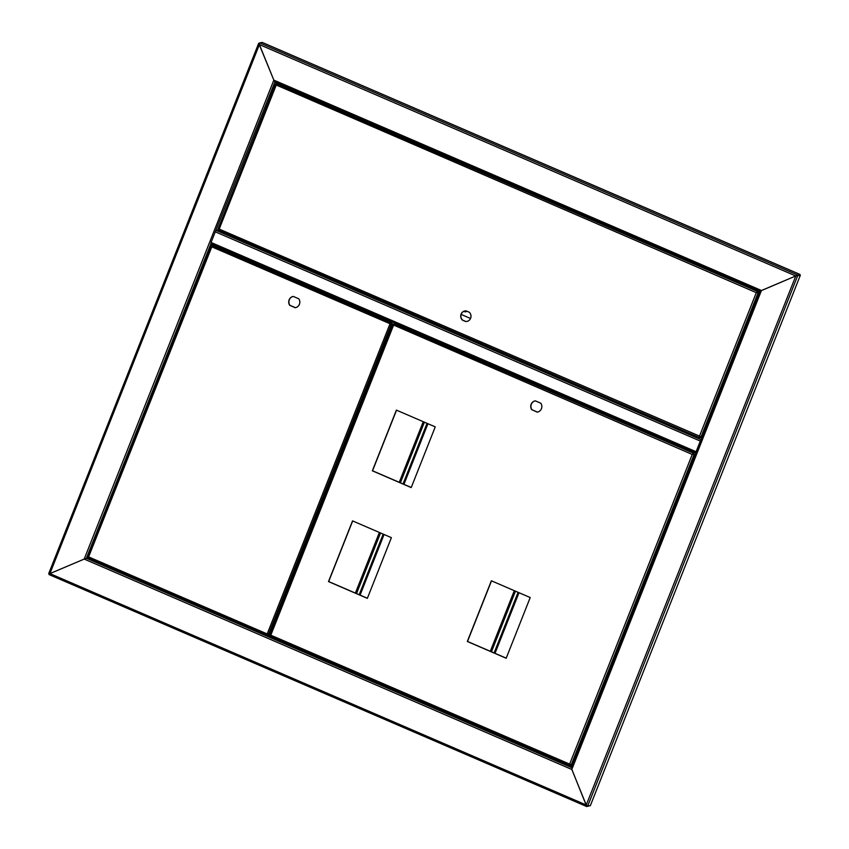 <?xml version="1.0" encoding="UTF-8"?>
<svg xmlns="http://www.w3.org/2000/svg" width="849" height="849" viewBox="0 0 849 849"><rect width="100%" height="100%" fill="white"/><g stroke="black" fill="none" stroke-linecap="round" stroke-linejoin="round"><path stroke-width="1.27" d="M571.738 769.12L586.744 806.55L589.514 805.85M84.348 559.013L87.925 557.995L84.2 559.077L273.834 80.114L274.97 81.939L273.834 80.114L761.447 290.485L759.993 291.196L795.725 275.967L800.31 275.352L590.32 805.712L586.977 805.881M259.465 43.161L258.722 43.288L273.834 80.114L259.391 44.572L259.635 42.896L262.299 42.45L799.928 274.407L795.906 275.936L797.646 275.798L587.657 806.168L586.266 805.001L795.8 275.946M587.657 806.168L586.266 805.001L571.812 769.459L84.2 559.077L49.836 573.616M587.317 806.019L586.447 804.969M799.928 274.407L800.31 275.352M215.285 231.819L211.072 242.453L696.106 451.71L700.319 441.077L215.285 231.819L274.906 81.928L759.993 291.196L571.345 767.581M572.024 764.482L572.3 765.161L572.024 764.482M759.738 291.748L757.87 292.544L759.738 291.748M461.145 314.417L470.526 318.471M463.787 311.35L464.467 311.636A2.409 2.324 -99.5 0 0 466.897 311.222M465.814 311.774A2.409 2.324 80.5 0 1 464.615 311.615L463.894 311.296M761.585 290.464L795.725 275.967L259.391 44.572L49.921 573.606L48.69 573.659L258.669 43.426M259.635 42.896L797.264 274.853L795.906 275.936M259.571 44.541L259.37 43.564L259.571 44.541M277.209 82.915L277.581 83.828L277.209 82.915M259.401 43.479L258.669 43.331L48.69 573.659L49.359 573.935L48.775 573.669M50.112 573.574L49.38 573.935L50.112 573.574M88.402 556.774L87.925 557.995L89.018 557.57L87.925 557.995L571.695 766.711M700.828 437.522L699.916 437.829L700.085 436.566L699.438 436.29L756.3 292.672L759.059 292.725L702.091 436.619L701.094 436.779L218.554 228.816L219.201 229.092L276.063 85.484L276.689 83.977L277.687 83.807L758.454 291.228L756.3 292.672L275.246 84.592L218.225 228.498L275.182 84.741M465.061 310.925A5.317 5.147 -99.5 0 0 462.62 320.094L465.783 321.463A5.317 5.147 -99.5 0 0 466.823 321.421M466.101 310.883A5.317 5.147 -99.5 0 0 462.44 320.126L465.602 321.495A5.317 5.147 -99.5 0 0 469.264 312.241L466.101 310.883M700.245 436.598L700.16 437.171L701.03 436.789M699.841 437.797L218.352 230.079L218.554 228.816M276.403 84.486L275.246 84.592L276.243 85.452L276.275 84.804M276.689 83.977L757.457 291.398L756.3 292.672M757.191 292.067L758.454 291.228M756.48 292.64L757.414 292.618M701.094 436.779L758.061 292.894L759.059 292.725M268.433 634.797L267.403 635.116L267.191 633.948L390.02 323.734L392.408 323.957L269.579 634.161L267.191 633.948L88.614 556.891L211.794 246.847L213.577 245.563L391.792 322.45L390.02 323.734L211.794 246.847M88.434 557.899L267.403 635.116L88.434 557.899L88.2 556.594L211.03 246.422M293.255 296.418A5.741 5.55 -99.5 0 0 289.732 305.332L295.261 307.731A5.741 5.55 -99.5 0 0 298.795 298.806L293.255 296.418A5.741 5.55 -99.5 0 0 289.912 305.311L295.441 307.688M267.722 634.161L268.38 634.341M212.123 246.178L211.061 246.359L211.9 246.603M212.505 245.743L390.72 322.631L390.02 323.734M390.455 323.299L391.792 322.45M390.2 323.702L392.408 323.957M84.2 559.077L49.921 573.606L586.266 805.001M586.638 806.508L49.083 574.593L49.359 573.924M49.115 574.593L49.921 573.606L49.115 574.593M49.083 574.593L586.691 806.539L587.009 805.892M700.319 441.077L701.157 439.697L216.177 230.429L217.981 230.121M466.366 311.594L464.891 310.957M466.239 311.647L464.732 310.999M696.169 452.305L700.892 440.376M696.106 451.71L695.893 452.973L210.87 243.716L211.072 242.453M695.862 452.942L210.87 243.716M423.237 421.698L399.242 482.306M379.376 532.472L355.381 593.08M514.303 590.681L490.308 651.289M531.941 409.727L537.3 412.147A5.741 5.55 -99.5 0 0 540.824 403.233L535.284 400.845A5.741 5.55 -99.5 0 0 531.941 409.727L537.47 412.115M491.507 580.843L467.512 641.451L506.216 658.155M396.536 410.173L372.541 470.781L411.245 487.485M352.675 520.946L328.68 581.554L367.394 598.258M692.423 454.427L693.4 453.175L692.423 454.427L695.013 454.512L572.3 764.44L570.284 764.387L570.125 765.66L571.228 764.609M570.443 764.418L570.369 764.991L571.239 764.853M390.943 323.214L393.618 324.456L392.588 324.636L393.596 325.496L393.618 324.849M535.284 400.845A5.741 5.55 -99.5 0 0 531.761 409.759M506.184 658.251L530.211 597.547L491.359 580.78L467.321 641.483L506.184 658.251M411.213 487.581L435.25 426.877L396.387 410.109L372.361 470.813L411.213 487.581M391.389 537.65L352.537 520.883L328.499 581.586L367.352 598.354L391.389 537.65M570.337 764.387L569.637 764.111L692.243 454.448L693.357 454.395M570.04 765.628L269.95 636.166L270.162 634.903L270.81 635.179L269.833 634.596L392.525 324.785M692.243 454.448L392.588 324.636L269.833 634.596M570.284 764.387L270.81 635.179L394.032 324.021L395.029 323.851L694.397 453.005L693.134 453.844M571.292 764.609L694.004 454.682L695.013 454.512M393.819 324.371L391.124 323.182M394.032 324.021L693.4 453.175L694.397 453.005M571.409 767.507L759.993 291.207M761.447 290.485L571.812 769.459M697.729 436.906L697.305 437.999M276.19 82.48L275.363 84.571M218.331 228.636L217.715 230.164M212.144 244.257L211.327 246.316M210.913 243.727L86.386 558.249L571.377 767.496M218.204 231.299L218.628 230.206M276.339 84.465L276.986 82.82M222.831 233.295L223.266 232.202M700.765 437.691L701.03 437.023M269.929 635.625L268.38 634.956L268.624 634.32M268.507 634.341L391.325 324.138L390.678 323.851M571.993 765.947L570.984 765.511M356.538 593.578L380.543 532.97M400.399 482.805L424.394 422.197M427.938 423.725L403.944 484.333M384.077 534.499L360.082 595.107M427.036 423.333L403.042 483.941M383.175 534.106L359.18 594.714M359.424 594.82L383.419 534.212M403.275 484.047L427.28 423.439M491.465 651.788L515.46 591.18M519.004 592.708L495.009 653.316M518.102 592.315L494.107 652.923M494.341 653.03L518.346 592.422M759.961 291.196L274.906 81.928M699.873 437.829L218.352 230.079M700.871 437.638L701.136 436.97M88.2 556.594L211.019 246.38M268.464 634.903L268.709 634.309M570.082 765.649L269.95 636.166M571.069 765.458L571.335 764.8"/></g></svg>
